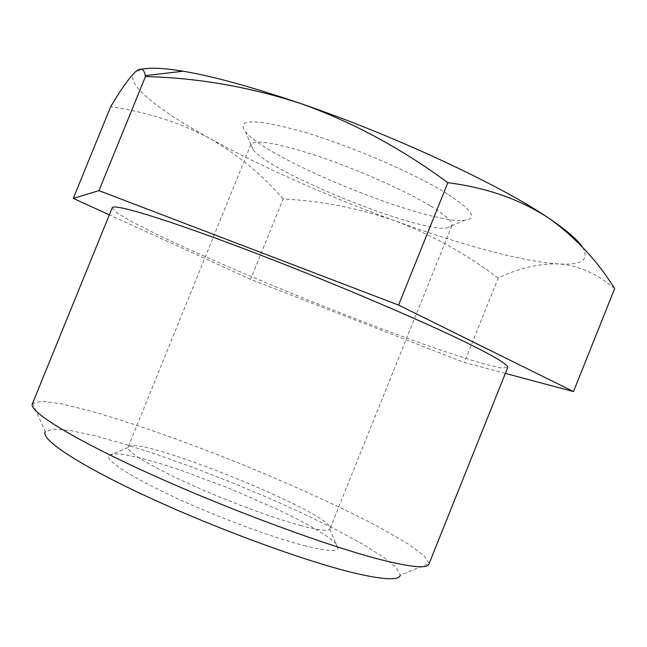 <?xml version="1.0" encoding="UTF-8"?>
<svg xmlns="http://www.w3.org/2000/svg" width="647" height="647" viewBox="0 0 647 647"><rect width="100%" height="100%" fill="white"/><g stroke="black" fill="none" stroke-linecap="round" stroke-linejoin="round"><path stroke-width="0.49" stroke-dasharray="3.23 2.43" d="M32.35 403.874L32.762 403.202L42.079 401.245L61.255 403.849L88.316 410.4C129.91 422.038 184.387 441.286 239.034 463.22C293.584 485.404 346.137 509.399 384.148 529.917L408.16 544.006L423.761 555.458L429.107 563.335L428.937 564.103M112.222 207.784L117.058 212.944L132.684 222.147L157.124 234.497C195.96 253.106 249.855 276.447 305.4 298.963C347.827 316.019 387.432 331.159 424.189 344.374C447.166 352.429 466.77 358.867 482.994 363.687L500.632 367.917L507.693 367.569M32.762 403.202L45.282 431.816L53.216 429.066L70.159 430.498L94.397 435.649L124.216 443.979L157.973 454.906L194.149 467.878L231.311 482.338L268.084 497.753L303.111 513.548L334.992 529.133L362.231 543.86L383.242 556.986L396.425 567.726L400.218 575.223L429.107 563.335M305.845 546.036C273.875 538.021 219.657 518.037 176.364 498.101C132.991 478.141 106.852 461.351 108.486 455.941L112.618 453.782L122.76 454.331L138.013 457.389L157.342 462.678L179.672 469.827L228.933 488.21L277.142 509.213L298.178 519.573L315.752 529.206L328.846 537.592L336.529 544.248L338.001 548.664C336.133 551.737 325.417 550.864 305.845 546.036M505.347 373.408L464.311 362.466L250.583 279.31L109.343 214.853M614.65 288.619C596.744 273.503 577.941 265.262 558.232 263.895C538.191 263.572 518.174 268.303 498.182 278.081L464.311 362.466M498.182 278.081C465.719 253.616 431.266 234.513 394.84 220.781C358.074 208.059 320.831 200.788 283.111 198.977L250.583 279.31M283.111 198.977C262.965 175.329 238.5 155.151 209.733 138.434C180.44 122.704 147.419 112.133 110.677 106.706M582.405 247.041C589.918 259.803 581.863 265.424 558.232 263.895C522.517 261.768 459.669 244.364 394.84 220.781C329.808 197.133 261.55 166.983 209.733 138.434C158.248 110.119 123.82 83.107 134.633 72.545L141.725 69.286M447.554 194.035C415.722 173.986 351.911 146.303 304.349 132.134C255.25 118.53 235.662 118.441 245.577 131.867C268.57 160.367 428.16 224.849 464.506 220.32C477.834 218.799 472.189 210.032 447.554 194.035M430.174 205.738C405.006 190.501 358.608 169.854 319.189 156.542C277.684 143.06 254.926 139.032 250.915 144.467L253.195 149.991C272.662 173.711 415.948 231.61 446.43 228.067L451.913 225.674C453.24 222.075 445.993 215.427 430.174 205.738M301.292 525.736C273.26 518.239 226.321 500.754 188.544 483.592C149.036 465.242 128.858 453.223 128.001 447.546L128.09 447.206C133.047 432.6 336.545 514.818 329.962 528.777L329.792 529.076C327.964 531.373 318.47 530.257 301.292 525.736M446.43 228.067L464.506 220.32M253.195 149.991L245.577 131.867M250.915 144.467L128.09 447.206M451.913 225.674L329.962 528.777M128.001 447.546L108.486 455.941M329.792 529.076L338.001 548.664"/><path stroke-width="0.97" d="M381.115 559.752C328.603 546.424 230.049 510.135 151.39 474.51C72.537 438.844 28.428 411.217 32.35 403.874L112.222 207.784C113.128 203.295 162.381 217.877 243.013 248.383C323.484 278.808 419.814 319.65 467.967 343.387C495.651 357.095 508.89 365.159 507.693 367.569L428.937 564.103C427.303 568.77 411.363 567.322 381.115 559.752M400.218 575.223C399.053 580.569 383.97 579.89 354.968 573.185C306.532 561.75 217.974 529.424 148.333 497.179C78.513 464.886 40.171 439.135 45.282 431.816M109.343 214.853L73.273 198.394L98.967 190.639L398.568 305.077L573.501 391.589L505.347 373.408M73.273 198.394L110.677 106.706C120.18 90.604 128.163 79.217 134.633 72.545C140.431 67.175 143.982 68.202 145.292 75.626L145.462 76.581C197.578 77.786 249.491 86.835 301.203 103.714C352.389 122.032 401.269 148.357 447.853 182.68C486.285 187.614 519.541 199.195 547.637 217.432L551.616 220.15C577.205 239.228 598.216 262.051 614.65 288.619L573.501 391.589M447.853 182.68L398.568 305.077M145.462 76.581L98.967 190.639M141.725 69.286C149.894 67.377 163.699 68.016 183.133 71.219C213.243 76.306 252.605 87.135 301.203 103.714C393.829 135.328 499.435 184.678 547.637 217.432L551.551 220.069C567.443 231.052 577.731 240.037 582.405 247.041M183.133 71.219L145.292 75.626"/></g></svg>
